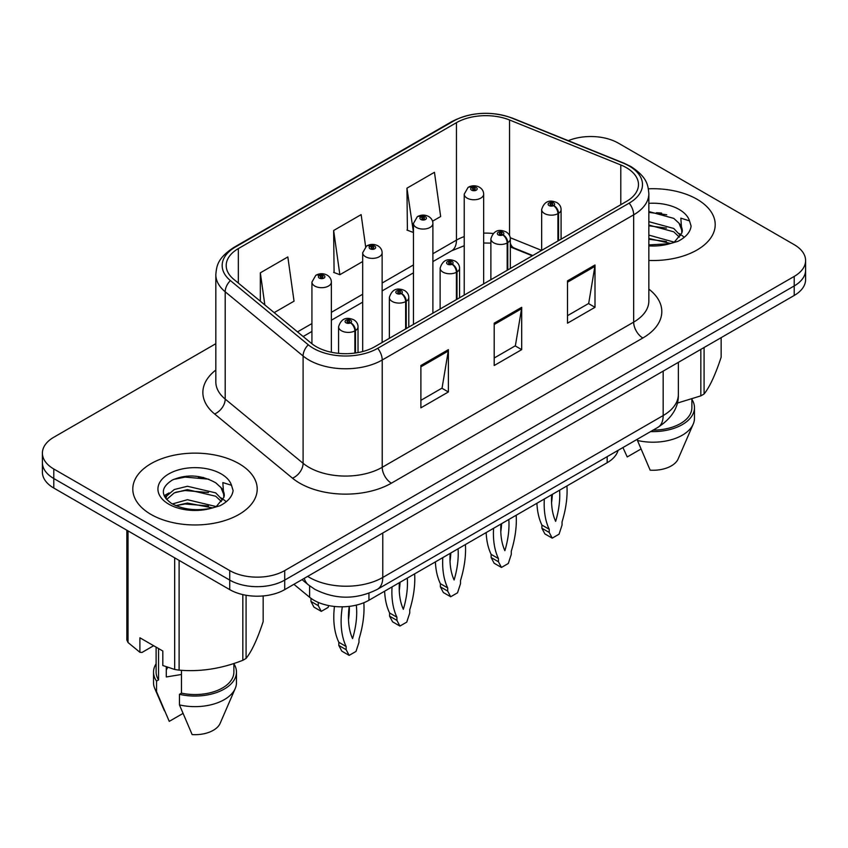 <?xml version="1.0" encoding="UTF-8"?>
<svg xmlns="http://www.w3.org/2000/svg" width="848" height="848" viewBox="0 0 848 848"><rect width="100%" height="100%" fill="white"/><g stroke="black" fill="none" stroke-linecap="round" stroke-linejoin="round"><path stroke-width="1.27" d="M532.279 255.799L511.217 247.287A51.834 29.924 0 0 0 510.326 246.938M618.075 450.362A38.881 22.451 180 0 1 607.168 462.711L368.944 600.246A38.881 22.451 180 0 1 309.605 597.257L293.906 584.314M696.982 199.227A62.201 35.913 0 0 0 648.391 188.807A62.201 35.913 0 0 1 696.982 199.227A62.201 35.913 0 0 1 715.203 224.625A62.201 35.913 0 0 0 696.982 199.227M238.988 463.655A62.201 35.913 0 0 0 171.19 455.864A62.201 35.913 0 0 0 132.797 489.052A62.201 35.913 0 0 0 151.018 514.439A62.201 35.913 0 0 0 218.805 522.23A62.201 35.913 0 0 0 257.209 489.052A62.201 35.913 0 0 0 238.988 463.655A62.201 35.913 0 0 0 171.19 455.864A62.201 35.913 0 0 0 132.797 489.052A62.201 35.913 0 0 0 151.018 514.439A62.201 35.913 0 0 0 218.805 522.23A62.201 35.913 0 0 0 257.209 489.052A62.201 35.913 0 0 0 238.988 463.655M626.333 167.639A41.467 23.945 180 0 1 638.48 184.567A41.467 23.945 180 0 1 626.333 201.506L374.88 346.673A41.467 23.945 180 0 1 311.587 343.482L233.698 279.257A41.467 23.945 180 0 1 226.193 265.519A41.467 23.945 180 0 1 238.341 248.591L456.447 122.674A41.467 23.945 180 0 1 509.553 119.992L620.8 164.957A41.467 23.945 180 0 1 626.333 167.639M629.174 165.996A45.495 26.267 0 0 0 623.1 163.06L511.863 118.084A45.495 26.267 0 0 0 453.595 121.031L235.5 246.948A45.495 26.267 0 0 0 230.402 280.582L308.29 344.807A45.495 26.267 0 0 0 377.731 348.316L629.174 203.138A45.495 26.267 0 0 0 629.174 165.996M215.827 343.694L53.784 437.25A38.881 22.451 0 0 0 42.4 453.129L42.4 472.166A38.881 22.451 0 0 0 53.784 488.045L229.734 589.625L229.734 580.096A38.881 22.451 0 0 0 284.716 580.096L794.216 285.946A38.881 22.451 0 0 0 805.6 270.067A38.881 22.451 0 0 1 794.216 285.946L284.716 580.096A38.881 22.451 0 0 1 229.734 580.096L53.784 478.516L229.734 580.096L229.734 570.577A38.881 22.451 0 0 0 284.716 570.577L794.216 276.416A38.881 22.451 0 0 0 805.6 260.548A38.881 22.451 0 0 0 794.216 244.669L618.266 143.1A38.881 22.451 0 0 0 568.255 140.673M42.4 462.648A38.881 22.451 0 0 0 53.784 478.516A38.881 22.451 0 0 1 42.4 462.648M420.884 365.509L420.884 407.835L448.38 391.967L448.38 349.641L420.884 365.509M420.884 400.33L442.062 388.098L448.263 351.04A10.367 5.989 -120 0 0 448.38 349.641M441.872 388.214L448.38 391.967M567.503 280.858L567.503 323.183L594.999 307.315L594.999 264.989L567.503 280.858M567.503 315.679L588.682 303.457L594.883 266.399A10.367 5.989 -120 0 0 594.999 264.989M588.491 303.563L594.999 307.315M494.193 323.183L494.193 365.509L521.69 349.641L521.69 307.315L494.193 323.183M494.193 358.004L515.372 345.783L521.573 308.725A10.367 5.989 -120 0 0 521.69 307.315M515.181 345.889L521.69 349.641M648.847 260.453A62.201 35.913 0 0 0 715.203 224.625A62.201 35.913 0 0 1 648.847 260.453M42.4 453.129A38.881 22.451 0 0 0 53.784 468.997L229.734 570.577M432.554 221.201L440.653 216.526L434.452 172.303L406.955 188.171L407.4 230.243M274.18 312.636L294.033 301.167L287.832 256.944L260.336 272.823L260.336 301.22M365.636 246.694L361.142 214.629L333.646 230.497L334.091 272.568M333.646 230.497L339.857 274.72L362.69 261.534M339.857 274.72L333.646 272.399M406.955 188.171L413.453 232.225M413.156 232.394L406.955 230.073M260.336 272.823L264.841 304.93M229.734 589.625A38.881 22.451 0 0 0 284.716 589.625L794.216 295.464A38.881 22.451 0 0 0 805.6 279.596L805.6 260.548M558.546 240.641L558.546 213.336A6.477 3.901 -122.2 0 0 553.765 205.513A3.244 1.866 0 0 0 553.67 202.926A3.244 1.866 0 0 0 549.08 202.926A3.244 1.866 0 0 0 549.08 205.576A3.244 1.866 0 0 0 553.564 205.629L552.249 204.803A1.293 0.753 180 0 1 550.458 204.781A1.293 0.753 180 0 1 550.076 204.251A1.293 0.753 180 0 1 550.882 203.562A1.293 0.753 180 0 1 552.292 203.721A1.293 0.753 180 0 1 552.673 204.251A1.293 0.753 180 0 1 552.334 204.76L553.765 205.513M553.564 205.629A6.477 3.572 62.1 0 1 557.942 213.685A9.72 5.607 180 0 1 544.501 213.516A9.72 5.607 180 0 1 541.66 209.541C544.14 201.57 549.228 199.259 556.903 202.608C559.648 204.347 561.047 206.658 561.09 209.541A9.72 5.607 180 0 1 558.546 213.336M557.942 240.991L557.942 213.685M566.93 485.936A86.178 49.756 -60 0 1 562.054 521.88L562.054 525.05L559.065 534.187L552.218 538.141L544.882 533.901L541.893 528.23L541.893 525.05A86.178 49.756 -60 0 1 536.922 503.267M552.355 494.352A75.811 43.767 -60 0 1 551.56 502.546M552.218 538.141L549.228 532.459L549.228 529.279A86.178 49.756 -60 0 1 544.342 498.984M559.585 490.186A75.811 43.767 -60 0 1 555.641 521.372A75.811 43.767 -60 0 1 551.698 494.734M541.893 525.05L549.228 529.279M541.893 528.23L549.228 532.459M483.657 283.868L483.657 194.15A9.72 5.607 180 0 1 477.657 199.333A9.72 5.607 180 0 1 467.068 198.114A9.72 5.607 180 0 1 464.227 194.15L468.096 187.397A6.477 3.901 57.8 0 1 471.552 187.588A3.244 1.866 0 0 0 471.647 190.175A3.244 1.866 0 0 0 476.237 190.175A3.244 1.866 0 0 0 476.237 187.535A3.244 1.866 0 0 0 471.753 187.482L473.067 188.309A1.293 0.753 180 0 1 474.859 188.33A1.293 0.753 180 0 1 475.24 188.86A1.293 0.753 180 0 1 474.435 189.549A1.293 0.753 180 0 1 473.025 189.39A1.293 0.753 180 0 1 472.643 188.86A1.293 0.753 180 0 1 472.983 188.351L471.552 187.588M473.067 189.411L473.067 188.309M471.753 187.482A6.477 3.572 -117.9 0 0 468.721 187.037A6.477 3.572 -117.9 0 0 468.435 187.228M472.983 189.358L472.983 188.351M507.772 269.95L507.772 242.645A6.477 3.901 -122.2 0 0 503.002 234.822A3.244 1.866 0 0 0 502.896 232.235A3.244 1.866 0 0 0 498.317 232.235A3.244 1.866 0 0 0 498.317 234.885A3.244 1.866 0 0 0 502.8 234.938L501.486 234.112A1.293 0.753 180 0 1 499.695 234.09A1.293 0.753 180 0 1 499.313 233.56A1.293 0.753 180 0 1 500.108 232.871A1.293 0.753 180 0 1 501.528 233.03A1.293 0.753 180 0 1 501.899 233.56A1.293 0.753 180 0 1 501.56 234.069L503.002 234.822M502.8 234.938A6.477 3.572 62.1 0 1 507.178 242.994A9.72 5.607 180 0 1 493.737 242.825A9.72 5.607 180 0 1 490.886 238.85C493.377 230.879 498.454 228.568 506.139 231.917C508.885 233.656 510.284 235.967 510.326 238.85A9.72 5.607 180 0 1 507.772 242.645M507.178 270.3L507.178 242.994M516.167 515.245A86.178 49.756 -60 0 1 511.291 551.189L511.291 554.359L508.302 563.496L501.454 567.45L494.119 563.22L491.13 557.539L491.13 554.359A86.178 49.756 -60 0 1 486.158 532.576M501.592 523.672A75.811 43.767 -60 0 1 500.797 531.855M501.454 567.45L498.454 561.768L498.454 558.588A86.178 49.756 -60 0 1 493.578 528.293M508.811 519.495A75.811 43.767 -60 0 1 504.878 550.681A75.811 43.767 -60 0 1 500.935 524.043M491.13 554.359L498.454 558.588M491.13 557.539L498.454 561.768M457.008 299.259L457.008 271.954A6.477 3.901 -122.2 0 0 452.228 264.141A3.244 1.866 0 0 0 452.132 261.555A3.244 1.866 0 0 0 447.553 261.555A3.244 1.866 0 0 0 447.553 264.194A3.244 1.866 0 0 0 452.026 264.247L450.712 263.421A1.293 0.753 180 0 1 448.921 263.399A1.293 0.753 180 0 1 448.55 262.869A1.293 0.753 180 0 1 449.345 262.18A1.293 0.753 180 0 1 450.754 262.339A1.293 0.753 180 0 1 451.136 262.869A1.293 0.753 180 0 1 450.797 263.378L452.228 264.141M452.026 264.247A6.477 3.572 62.1 0 1 456.404 272.303A9.72 5.607 180 0 1 442.974 272.134A9.72 5.607 180 0 1 440.123 268.159C442.603 260.188 447.691 257.877 455.376 261.226C458.121 262.965 459.51 265.276 459.563 268.159A9.72 5.607 180 0 1 457.008 271.954M456.404 299.609L456.404 272.303M465.404 544.554A86.178 49.756 -60 0 1 460.517 580.498L460.517 583.668L457.528 592.805L450.68 596.759L443.356 592.529L440.366 586.848L440.366 583.668A86.178 49.756 -60 0 1 435.395 561.885M450.818 552.981A75.811 43.767 -60 0 1 450.034 561.164M450.68 596.759L447.691 591.077L447.691 587.908A86.178 49.756 -60 0 1 442.815 557.602M458.047 548.804A75.811 43.767 -60 0 1 454.104 579.99A75.811 43.767 -60 0 1 450.161 553.352M440.366 583.668L447.691 587.908M440.366 586.848L447.691 591.077M406.245 328.568L406.245 301.263A6.477 3.901 -122.2 0 0 401.464 293.45A3.244 1.866 0 0 0 401.369 290.864A3.244 1.866 0 0 0 396.779 290.864A3.244 1.866 0 0 0 396.779 293.503A3.244 1.866 0 0 0 401.263 293.556L399.949 292.73A1.293 0.753 180 0 1 398.157 292.708A1.293 0.753 180 0 1 397.776 292.178A1.293 0.753 180 0 1 398.581 291.489A1.293 0.753 180 0 1 399.991 291.648A1.293 0.753 180 0 1 400.373 292.178A1.293 0.753 180 0 1 400.033 292.687L401.464 293.45M401.263 293.556A6.477 3.572 62.1 0 1 405.641 301.612A9.72 5.607 180 0 1 392.2 301.443A9.72 5.607 180 0 1 389.359 297.478C391.84 289.497 396.928 287.186 404.602 290.535C407.347 292.274 408.747 294.585 408.8 297.478A9.72 5.607 180 0 1 406.245 301.263M405.641 328.918L405.641 301.612M414.63 573.873A86.178 49.756 -60 0 1 409.754 609.807L409.754 612.977L406.764 622.114L399.917 626.068L392.582 621.838L389.592 616.157L389.592 612.977A86.178 49.756 -60 0 1 384.621 591.194M400.055 582.29A75.811 43.767 -60 0 1 399.26 590.473M399.917 626.068L396.928 620.386L396.928 617.217A86.178 49.756 -60 0 1 392.041 586.911M407.284 578.113A75.811 43.767 -60 0 1 403.341 609.299A75.811 43.767 -60 0 1 399.397 582.661M389.592 612.977L396.928 617.217M389.592 616.157L396.928 620.386M355.471 352.991L355.471 330.572A6.477 3.901 -122.2 0 0 350.701 322.759A3.244 1.866 0 0 0 350.595 320.173A3.244 1.866 0 0 0 346.016 320.173A3.244 1.866 0 0 0 346.016 322.812A3.244 1.866 0 0 0 350.5 322.876L349.185 322.049A1.293 0.753 180 0 1 347.394 322.017A1.293 0.753 180 0 1 347.012 321.487A1.293 0.753 180 0 1 347.807 320.798A1.293 0.753 180 0 1 349.228 320.968A1.293 0.753 180 0 1 349.609 321.487A1.293 0.753 180 0 1 349.259 321.996L350.701 322.759M350.5 322.876A6.477 3.572 62.1 0 1 354.877 330.921A9.72 5.607 180 0 1 341.437 330.752A9.72 5.607 180 0 1 338.585 326.787C341.076 318.806 346.154 316.495 353.839 319.844C356.584 321.583 357.983 323.894 358.026 326.787A9.72 5.607 180 0 1 355.471 330.572M354.877 353.075L354.877 330.921M363.834 602.727A86.178 49.756 -60 0 1 358.99 639.116L358.99 642.286L356.001 651.423L349.153 655.377L341.818 651.147L338.829 645.466L338.829 642.286A86.178 49.756 -60 0 1 334.451 606.458M349.344 606.352A75.811 43.767 -60 0 1 348.496 619.782M349.153 655.377L346.154 649.695L346.154 646.526A86.178 49.756 -60 0 1 342.316 606.818M356.298 605.122A75.811 43.767 -60 0 1 352.577 638.608A75.811 43.767 -60 0 1 349.206 606.373M338.829 642.286L346.154 646.526M338.829 645.466L346.154 649.695M432.893 313.188L432.893 223.459A9.72 5.607 180 0 1 426.894 228.642A9.72 5.607 180 0 1 416.304 227.423A9.72 5.607 180 0 1 413.453 223.459L417.333 216.706A6.477 3.901 57.8 0 1 420.788 216.908A3.244 1.866 0 0 0 420.884 219.494A3.244 1.866 0 0 0 425.463 219.494A3.244 1.866 0 0 0 425.463 216.844A3.244 1.866 0 0 0 420.99 216.791L422.304 217.618A1.293 0.753 180 0 1 424.095 217.639A1.293 0.753 180 0 1 424.466 218.169A1.293 0.753 180 0 1 423.671 218.858A1.293 0.753 180 0 1 422.262 218.699A1.293 0.753 180 0 1 421.88 218.169A1.293 0.753 180 0 1 422.219 217.66L420.788 216.908M422.304 218.72L422.304 217.618M420.99 216.791A6.477 3.572 -117.9 0 0 417.958 216.346A6.477 3.572 -117.9 0 0 417.672 216.537M422.219 218.667L422.219 217.66M382.13 342.497L382.13 252.768A9.72 5.607 180 0 1 376.13 257.951A9.72 5.607 180 0 1 365.53 256.732A9.72 5.607 180 0 1 362.69 252.768L366.569 246.026A6.477 3.901 57.8 0 1 370.025 246.217A3.244 1.866 0 0 0 370.12 248.803A3.244 1.866 0 0 0 374.699 248.803A3.244 1.866 0 0 0 374.699 246.153A3.244 1.866 0 0 0 370.216 246.1L371.53 246.927A1.293 0.753 180 0 1 373.321 246.948A1.293 0.753 180 0 1 373.703 247.478A1.293 0.753 180 0 1 372.908 248.167A1.293 0.753 180 0 1 371.488 248.008L371.456 246.969L370.025 246.217M371.53 248.029L371.53 246.927M370.216 246.1A6.477 3.572 -117.9 0 0 367.195 245.666A6.477 3.572 -117.9 0 0 366.908 245.846M371.488 248.008A1.293 0.753 180 0 1 371.117 247.478A1.293 0.753 180 0 1 371.456 246.969M331.356 352.238L331.356 282.077A9.72 5.607 180 0 1 325.356 287.26A9.72 5.607 180 0 1 314.767 286.041A9.72 5.607 180 0 1 311.926 282.077L315.795 275.335A6.477 3.901 57.8 0 1 319.251 275.526A3.244 1.866 0 0 0 319.346 278.112A3.244 1.866 0 0 0 323.936 278.112A3.244 1.866 0 0 0 323.936 275.462A3.244 1.866 0 0 0 319.452 275.409L320.767 276.236A1.293 0.753 180 0 1 322.558 276.257A1.293 0.753 180 0 1 322.94 276.787A1.293 0.753 180 0 1 322.134 277.476A1.293 0.753 180 0 1 320.724 277.317L320.682 276.278L319.251 275.526M320.767 277.338L320.767 276.236M319.452 275.409A6.477 3.572 -117.9 0 0 316.421 274.975A6.477 3.572 -117.9 0 0 316.134 275.155M320.724 277.317A1.293 0.753 180 0 1 320.343 276.787A1.293 0.753 180 0 1 320.682 276.278M318.233 602.377A86.178 49.756 120 0 0 318.297 602.515L318.297 605.684L321.286 611.366L328.134 607.412L328.727 605.589M310.962 598.306L310.962 601.455L313.951 607.136L321.286 611.366M318.297 602.515L317.555 602.08M318.297 605.684L310.962 601.455M648.847 235.108L674.022 242.104M648.847 238.468L670.768 243.493M648.847 221.667L673.715 228.451L680.52 235.543M648.847 225.027L673.715 231.811L679.396 237.133M648.847 244.913L669.719 243.726L677.944 241.33C685.862 237.27 690.251 232.204 691.12 226.119L689.498 220.872L680.838 218.148L681.856 232.977L682.301 230.974A29.298 16.918 0 0 0 678.983 223.162L682.28 231.377M678.983 223.162L673.747 218.381L648.847 211.544M681.856 232.977L674.711 241.616M677.234 403.129L700.84 395.857A69.981 40.407 0 0 0 704.084 393.991C709.744 386.9 715.436 374.636 721.15 357.199L721.15 337.642M653.13 430.127A38.881 22.451 0 0 0 691.883 407.676L691.883 399.069M650.607 431.579A41.467 23.945 0 0 0 694.47 407.676A41.467 23.945 0 0 0 691.883 399.344M637.463 439.169L637.463 440.462A41.467 23.945 0 0 0 693.229 424.064A41.467 23.945 0 0 0 694.47 418.265L694.47 407.676M637.463 440.462L650.151 470.174A25.917 14.967 0 0 0 678.146 458.927L693.229 424.064M700.84 395.857L700.84 349.376M704.084 347.5L704.084 393.991M640.908 449.048L627.234 456.945L623.163 448.073M648.847 212.36L666.751 214.756M648.847 225.801L666.464 228.112M679.237 233.56L681.008 234.726M681.856 235.331L684.251 237.313M648.847 239.231L666.464 241.553M167.766 667.365A29.298 16.918 0 0 0 166.282 670.249M166.282 666.846L166.282 676.958L181.461 674.489M172.388 503.956L187.419 499.705L216.017 506.532M208.46 505.97L185.108 503.977L175.833 505.652L187.419 503.065L212.763 507.92M165.816 498.518L166.706 495.985L174.285 489.519L187.419 486.264L215.71 492.879L222.526 499.97M166.632 499.483L174.285 492.879L187.419 489.625L215.71 496.239L221.392 501.56M220.989 487.589L215.742 482.809C201.23 474.785 186.761 473.862 172.335 480.042C160.643 487.536 160.378 495.338 171.519 503.447C182.861 509.595 196.259 511.164 211.714 508.153L219.95 505.758C227.858 501.698 232.246 496.621 233.115 490.547L231.493 485.289L222.833 482.576L223.851 497.405L224.296 495.391A29.298 16.918 0 0 0 220.989 487.589L224.275 495.794M223.851 497.405L216.706 506.033M153.647 645.72L142.029 652.43L139.899 652.282L139.899 637.781L162.816 651.01L162.816 665.51L174.677 669.454A69.981 40.407 0 0 0 179.108 670.143C200.266 671.987 221.508 668.701 242.835 660.285A69.981 40.407 0 0 0 246.079 658.408C251.75 651.317 257.442 639.063 263.156 621.626L263.156 595.932M181.461 670.302L181.461 693.145A38.881 22.451 0 0 0 233.878 672.104L233.878 663.486M181.461 693.145L179.458 694.3A41.467 23.945 0 0 0 236.465 672.104A41.467 23.945 0 0 0 233.878 663.772M179.458 694.3L179.458 704.889A41.467 23.945 0 0 0 235.235 688.491A41.467 23.945 0 0 0 236.465 682.682L236.465 672.104M179.458 704.889L192.146 734.591A25.917 14.967 0 0 0 220.141 723.344L235.235 688.491M242.835 660.285L242.835 594.607M246.079 595.254L246.079 658.408M179.108 560.401L179.108 670.143M174.677 669.454L174.677 557.836M128.037 530.912L128.037 642.519L139.899 652.282M128.037 642.519A69.981 40.407 0 0 1 126.85 639.964L126.85 530.223M156.117 647.141L156.117 672.104A38.881 22.451 0 0 0 158.555 679.916L158.555 648.55M156.117 663.772A41.467 23.945 0 0 0 153.53 672.104A41.467 23.945 0 0 0 156.551 681.082L158.555 679.916M153.53 672.104L153.53 682.682A41.467 23.945 0 0 0 154.771 688.491A41.467 23.945 0 0 0 156.551 691.661L156.551 681.082M182.914 713.475L169.24 721.372L156.551 691.661M173.628 479.427L185.108 477.095L208.756 479.184M164.766 496.949L166.855 495.709M175.801 492.222L185.108 490.536L208.46 492.54M221.233 497.988L223.003 499.154M223.851 499.758L226.246 501.74M164.141 495.688L169.102 492.911M607.168 456.659L607.168 462.711M309.605 585.841L309.605 597.257M368.944 593.25L368.944 600.246M648.847 289.104A64.798 37.407 180 0 1 642.826 338.002L391.373 483.18A12.964 7.484 60 0 1 382.215 467.301L633.668 322.123A51.834 29.924 0 0 0 648.847 300.966L648.847 193.673A51.834 29.924 180 0 1 633.668 214.83A12.964 7.484 -120 0 0 629.174 203.138M391.373 483.18A64.798 37.407 180 0 1 299.736 483.18A64.798 37.407 180 0 1 292.475 478.177L214.586 413.951A64.798 37.407 180 0 1 215.827 370.046M308.905 467.301A51.834 29.924 0 0 0 382.215 467.301L382.215 360.008A51.834 29.924 180 0 1 303.096 356.012L225.197 291.786A51.834 29.924 180 0 1 215.827 274.614L215.827 381.918A51.834 29.924 0 0 0 225.197 399.079L303.096 463.305A51.834 29.924 0 0 0 308.905 467.301M648.847 193.673C648.02 184.716 647.098 177.274 630.986 166.579L624.17 163.272A12.964 6.074 112 0 0 623.1 163.06M624.17 163.272L512.923 118.296C491.458 110.706 471.075 111.809 451.793 121.603A12.964 7.484 60 0 1 453.595 121.031M235.5 246.948A12.964 7.484 -120 0 0 233.698 247.521C217.544 258.248 216.653 265.678 215.827 274.614M230.402 280.582A12.964 8.671 129.5 0 0 225.197 291.786L225.197 399.079A12.964 8.671 -50.5 0 1 214.586 413.951M512.923 118.296A12.964 6.074 112 0 0 511.863 118.084M308.29 344.807A12.964 8.671 129.5 0 0 303.096 356.012L303.096 463.305A12.964 8.671 -50.5 0 1 292.475 478.177M377.731 348.316A12.964 7.484 60 0 1 382.215 360.008L633.668 214.83L633.668 322.123A12.964 7.484 60 0 0 642.826 338.002M284.716 570.577L284.716 589.625M794.216 276.416L794.216 295.464M53.784 468.997L53.784 488.045M238.341 248.591L238.341 283.084M620.8 164.957L620.8 204.697M509.553 119.992L509.553 235.511M541.628 250.404L510.242 237.716M493.08 233.486A41.467 23.945 0 0 0 483.657 233.136M464.227 236.592A41.467 23.945 0 0 0 456.447 240.122L432.893 253.722M456.447 122.674L456.447 240.122A23.331 13.473 60 0 1 451.613 250.807L432.893 261.608M413.453 264.936L382.13 283.031M362.69 294.245L331.356 312.34M311.926 323.565L297.521 331.875M532.745 255.534L514.185 248.029A23.331 10.929 -68 0 1 510.326 243.196M494.193 324.53L521.573 308.725M567.503 282.204L594.883 266.399M420.884 366.855L448.263 351.04M307.665 576.364A51.834 29.924 0 0 0 309.456 577.456A51.834 29.924 0 0 0 382.766 577.456L663.168 415.562A51.834 29.924 0 0 0 678.358 394.405C678.739 407.263 671.881 418.276 657.804 427.424L377.392 589.318A25.917 14.967 60 0 0 382.766 577.456L382.766 533.01M663.168 371.117L663.168 415.562A25.917 14.967 60 0 1 657.804 427.424M304.273 578.325A25.917 17.331 129.5 0 0 308.386 584.876L302.026 579.629M661.641 213.102A51.834 29.924 0 0 0 656.479 212.753M689.498 220.872A37.068 21.401 0 0 0 679.216 209.488A37.068 21.401 0 0 0 648.847 203.35M648.847 245.888A37.068 21.401 0 0 0 669.719 243.726M203.637 477.53A51.834 29.924 0 0 0 198.474 477.18M231.493 485.289A37.068 21.401 0 0 0 221.211 473.915A37.068 21.401 0 0 0 168.784 473.915A37.068 21.401 0 0 0 168.784 504.178A37.068 21.401 0 0 0 211.714 508.153M451.793 121.603L233.698 247.521M514.185 248.029L510.326 246.63M490.886 243.122L483.657 242.994M464.227 245.729L451.613 250.807M413.453 272.833L382.13 290.917M362.69 302.142L331.356 320.226M311.926 331.451L303.149 336.518M377.392 589.318C356.542 599.801 335.681 599.801 314.82 589.318L308.386 584.876M678.358 394.405L678.358 362.35M541.66 250.393L541.66 209.541M561.09 239.168L561.09 209.541M483.657 194.15C483.614 191.266 482.215 188.956 479.47 187.217C475.908 185.373 472.325 185.309 468.721 187.037M464.227 295.093L464.227 194.15M490.886 279.702L490.886 238.85M510.326 268.477L510.326 238.85M440.123 309.011L440.123 268.159M459.563 297.786L459.563 268.159M389.359 338.32L389.359 297.478M408.8 327.095L408.8 297.478M338.585 353.351L338.585 326.787M358.026 352.577L358.026 326.787M432.893 223.459C432.851 220.575 431.452 218.265 428.706 216.526C425.145 214.682 421.562 214.618 417.958 216.346M413.453 324.402L413.453 223.459M382.13 252.768C382.077 249.884 380.688 247.574 377.943 245.835C374.371 243.991 370.788 243.938 367.195 245.666M362.69 351.549L362.69 252.768M331.356 282.077C331.314 279.193 329.914 276.883 327.169 275.144C323.607 273.3 320.025 273.247 316.421 274.975M311.926 343.747L311.926 282.077M164.459 710.889L154.771 688.491"/></g></svg>
